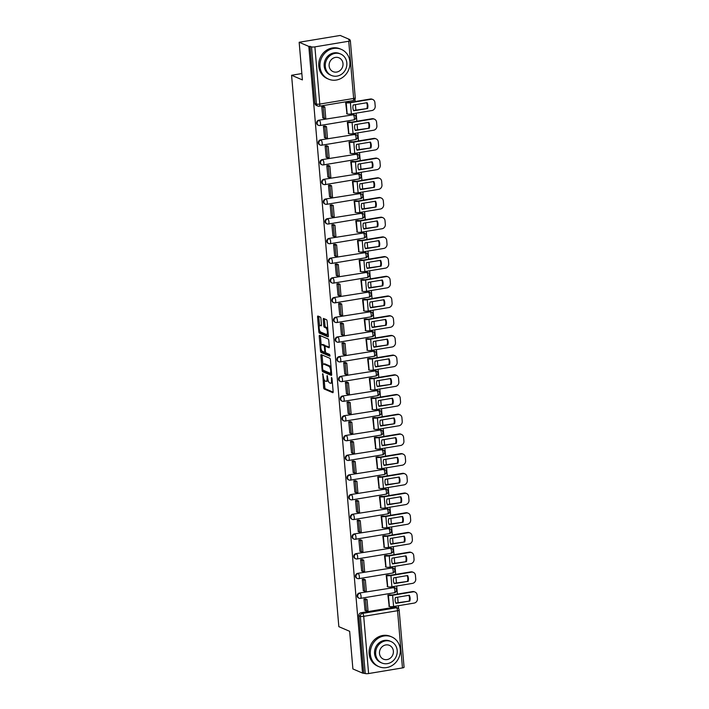 <?xml version="1.0" encoding="UTF-8"?>
<svg xmlns="http://www.w3.org/2000/svg" width="709" height="709" viewBox="0 0 709 709"><rect width="100%" height="100%" fill="white"/><g stroke="black" fill="none" stroke-linecap="round" stroke-linejoin="round"><path stroke-width="1.06" d="M322.746 373.661L323.623 387.557A1.267 0.443 -99.4 0 0 324.199 389.002L332.778 392.68A1.267 0.443 -99.4 0 0 332.875 392.697A1.267 0.443 -99.4 0 0 333.15 391.643L332.016 378.473L331.537 377.454L331.493 379.891A4.068 1.436 -99.4 0 1 330.642 383.25A4.068 1.436 -99.4 0 1 330.314 383.206L329.596 382.895A4.068 1.436 -99.4 0 1 327.735 378.278L327.177 375.566L327.071 377.994A4.068 1.436 -99.4 0 1 326.211 381.353A4.068 1.436 -99.4 0 1 325.883 381.309L325.165 380.999A4.068 1.436 -99.4 0 1 323.304 376.382L322.746 373.661M320.938 318.527A1.267 0.443 -99.4 0 0 320.353 317.083L317.951 316.046A1.267 0.443 -99.4 0 0 317.845 316.037A1.267 0.443 -99.4 0 0 317.579 317.083L318.828 331.715A1.267 0.443 -99.4 0 0 319.413 333.159L327.992 336.828A1.267 0.443 -99.4 0 0 328.09 336.846A1.267 0.443 -99.4 0 0 328.356 335.8L327.106 321.168A1.267 0.443 -99.4 0 0 326.521 319.724L323.614 318.483A1.267 0.443 -99.4 0 0 323.517 318.465A1.267 0.443 -99.4 0 0 323.242 319.511L323.783 325.777A1.267 0.443 -99.4 0 0 324.368 327.221L325.803 327.833A3.403 1.196 -99.4 0 1 327.328 331.325A3.403 1.196 -99.4 0 1 326.645 334.506A3.403 1.196 -99.4 0 1 326.37 334.471L320.734 332.051A3.403 1.196 -99.4 0 1 319.21 328.559A3.403 1.196 -99.4 0 1 319.892 325.378A3.403 1.196 -99.4 0 1 320.158 325.413L321.106 325.821A1.267 0.443 -99.4 0 0 321.204 325.839A1.267 0.443 -99.4 0 0 321.469 324.784L320.938 318.527M362.547 673.089L352.896 668.941L349.661 631.311L338.84 626.667L291.576 75.26L302.397 79.904L299.163 42.265L308.823 46.404L362.547 673.089L365.25 673.532L360.34 616.316A2.588 2.366 -66.8 0 1 362.521 613.4L396.366 607.773A2.588 2.366 -66.8 0 1 397.607 607.914L396.101 607.276A2.588 2.366 113.2 0 0 394.869 607.126L396.366 607.773A2.588 0.913 -99.4 0 1 397.554 610.715L363.708 616.334L368.609 673.55A2.588 0.532 175.1 0 1 365.25 673.532M321.257 354.606A1.267 0.443 -99.4 0 0 321.15 354.589A1.267 0.443 -99.4 0 0 320.885 355.634L322.134 370.266A1.267 0.443 -99.4 0 0 322.719 371.711L331.289 375.389A1.267 0.443 -99.4 0 0 331.395 375.398A1.267 0.443 -99.4 0 0 331.661 374.352L330.412 359.72A1.267 0.443 -99.4 0 0 329.827 358.275L321.257 354.606M320.486 350.99L319.227 336.358A1.267 0.443 -99.4 0 1 319.502 335.313A1.267 0.443 -99.4 0 1 319.599 335.322L328.178 338.999A1.267 0.443 -99.4 0 1 328.754 340.444L329.295 346.71A1.267 0.443 -99.4 0 1 329.029 347.756A1.267 0.443 -99.4 0 1 328.923 347.738L325.449 346.249A1.267 0.443 -99.4 0 0 325.342 346.24A1.267 0.443 -99.4 0 0 325.077 347.286L325.431 351.442A1.267 0.443 -99.4 0 0 326.016 352.887L329.632 354.438L329.853 356.184L321.071 352.435A1.267 0.443 -99.4 0 1 320.486 350.99L321.656 350.476M299.163 42.265L340.196 35.45L349.847 39.589L349.909 40.333M398.644 608.721L398.387 605.708M398.121 602.623L397.652 597.182M397.386 594.098L396.694 586.006M396.428 582.922L395.959 577.481M395.702 574.396L395.002 566.305M394.736 563.221L394.275 557.779M394.009 554.695L393.318 546.604M393.052 543.519L392.582 538.078M392.316 534.994L391.625 526.902M391.359 523.818L390.898 518.376M390.632 515.292L389.941 507.201M389.675 504.117L389.206 498.675M388.94 495.591L388.248 487.5M387.983 484.407L387.522 478.974M387.256 475.89L386.556 467.789M386.299 464.705L385.829 459.272M385.563 456.179L384.872 448.088M384.606 445.004L384.136 439.562M383.879 436.478L383.179 428.387M382.913 425.303L382.452 419.861M382.186 416.777L381.495 408.685M381.229 405.601L380.76 400.16M380.494 397.075L379.802 388.984M379.537 385.9L379.076 380.458M378.81 377.374L378.11 369.283M377.853 366.198L377.383 360.757M377.117 357.673L376.426 349.581M376.16 346.497L375.69 341.056M375.433 337.971L374.733 329.88M374.467 326.796L374.006 321.354M373.74 318.27L373.049 310.179M372.783 307.094L372.314 301.653M372.048 298.569L371.356 290.477M371.091 287.393L370.63 281.952M370.364 278.867L369.673 270.776M369.407 267.683L368.937 262.25M368.671 259.166L367.98 251.075M367.714 247.982L367.244 242.549M366.987 239.456L366.287 231.364M366.03 228.28L365.56 222.848M365.295 219.755L364.603 211.663M364.337 208.579L363.868 203.137M363.602 200.053L362.911 191.962M362.645 188.878L362.184 183.436M361.918 180.352L361.227 172.26M360.961 169.176L360.491 163.735M360.225 160.651L359.534 152.559M359.268 149.475L358.807 144.033M358.541 140.949L357.841 132.858M357.584 129.774L357.114 124.332M356.849 121.248L356.157 113.156M355.891 110.072L355.422 104.631M355.165 101.547L354.961 99.251M308.823 46.404L311.526 46.856A2.588 0.532 -4.9 0 0 314.885 46.874L348.739 41.246A2.588 0.532 -4.9 0 0 350.343 40.608A2.588 0.532 -4.9 0 0 350.157 40.431L348.651 39.793L349.847 39.589M363.744 672.885L358.843 615.678A2.588 2.366 -66.8 0 1 361.014 612.753L394.869 607.126M402.464 667.922L397.554 610.715A2.588 0.532 -4.9 0 0 399.167 610.077L404.068 667.284A2.588 0.532 175.1 0 1 402.464 667.922L368.609 673.55M389.684 594.86L387.885 595.09L389.206 606.399M365.782 598.981L363.965 599.07L365.046 610.414M364.089 579.28L362.281 579.368L363.354 590.712M388 575.159L386.201 575.389L387.513 586.697M362.405 559.578L360.589 559.667L361.67 571.011M386.308 555.457L384.508 555.688L385.829 566.996M360.713 539.877L358.896 539.957L359.977 551.31M384.624 535.747L382.825 535.986L384.136 547.295M359.02 520.176L357.212 520.255L358.284 531.608M382.931 516.046L381.132 516.285L382.452 527.593M357.336 500.465L355.519 500.554L356.6 511.907M381.247 496.344L379.448 496.584L380.76 507.892M355.643 480.764L353.835 480.853L354.908 492.206M379.554 476.643L377.755 476.882L379.067 488.191M353.959 461.063L352.143 461.151L353.224 472.504M377.862 456.942L376.062 457.181L377.383 468.489M352.267 441.361L350.459 441.45L351.531 452.803M376.178 437.24L374.379 437.48L375.69 448.788M350.574 421.66L348.766 421.749L349.838 433.102M374.485 417.539L372.686 417.769L374.006 429.087M348.89 401.959L347.073 402.047L348.154 413.391M372.801 397.838L371.002 398.068L372.314 409.385M347.197 382.257L345.389 382.346L346.462 393.69M371.108 378.136L369.309 378.367L370.621 389.675M345.513 362.556L343.697 362.645L344.778 373.989M369.416 358.435L367.617 358.665L368.937 369.974M343.821 342.855L342.013 342.943L343.085 354.287M367.732 338.734L365.933 338.964L367.244 350.273M342.128 323.153L340.32 323.242L341.401 334.586M366.039 319.032L364.24 319.263L365.56 330.571M340.444 303.452L338.627 303.532L339.708 314.885M364.355 299.322L362.556 299.561L363.868 310.87M338.751 283.742L336.943 283.83L338.016 295.183M362.662 279.621L360.863 279.86L362.184 291.169M337.067 264.04L335.251 264.129L336.332 275.482M360.978 259.919L359.171 260.159L360.491 271.467M335.375 244.339L333.567 244.428L334.639 255.781M359.286 240.218L357.487 240.457L358.798 251.766M333.691 224.638L331.874 224.726L332.955 236.079M357.593 220.517L355.794 220.756L357.114 232.065M331.998 204.936L330.19 205.025L331.263 216.378M355.909 200.815L354.11 201.055L355.422 212.363M330.305 185.235L328.497 185.324L329.57 196.677M354.216 181.114L352.417 181.344L353.738 192.662M328.622 165.534L326.805 165.622L327.886 176.966M352.533 161.413L350.733 161.643L352.045 172.952M326.929 145.832L325.121 145.921L326.193 157.265M350.84 141.711L349.041 141.942L350.352 153.25M325.245 126.131L323.428 126.22L324.509 137.564M349.147 122.01L347.348 122.24L348.668 133.549M323.552 106.43L321.744 106.518L322.817 117.862M347.463 102.309L345.664 102.539L346.976 113.848M319.759 125.475A2.588 2.366 -66.8 0 1 318.518 125.333L317.986 125.103A2.588 2.366 113.2 0 1 318.793 120.202L353.171 114.805A2.588 2.366 -66.8 0 1 354.411 114.947L353.88 114.716A2.588 2.366 113.2 0 0 352.639 114.574M321.443 145.185A2.588 2.366 -66.8 0 1 320.211 145.035L319.67 144.804A2.588 2.366 113.2 0 1 320.477 139.903L354.863 134.506A2.588 2.366 -66.8 0 1 356.095 134.648L355.563 134.418A2.588 2.366 113.2 0 0 354.332 134.276M323.136 164.887A2.588 2.366 -66.8 0 1 321.895 164.736L321.363 164.506A2.588 2.366 113.2 0 1 322.17 159.605L356.547 154.208A2.588 2.366 -66.8 0 1 357.788 154.349L357.256 154.128A2.588 2.366 113.2 0 0 356.015 153.977M324.819 184.588A2.588 2.366 -66.8 0 1 323.588 184.437L323.056 184.216A2.588 2.366 113.2 0 1 323.853 179.306L358.24 173.909A2.588 2.366 -66.8 0 1 359.481 174.051L358.94 173.829A2.588 2.366 113.2 0 0 357.708 173.678M326.512 204.289A2.588 2.366 -66.8 0 1 325.271 204.139L324.74 203.917A2.588 2.366 113.2 0 1 325.546 199.007L359.933 193.61A2.588 2.366 -66.8 0 1 361.165 193.761L360.633 193.53A2.588 2.366 113.2 0 0 359.392 193.38M328.205 223.991A2.588 2.366 -66.8 0 1 326.964 223.849L326.432 223.619A2.588 2.366 113.2 0 1 327.23 218.709L361.617 213.312A2.588 2.366 -66.8 0 1 362.857 213.462L362.317 213.232A2.588 2.366 113.2 0 0 361.085 213.081M329.889 243.692A2.588 2.366 -66.8 0 1 328.657 243.55L328.116 243.32A2.588 2.366 113.2 0 1 328.923 238.41L363.309 233.013A2.588 2.366 -66.8 0 1 364.541 233.164L364.009 232.933A2.588 2.366 113.2 0 0 362.769 232.791M331.582 263.393A2.588 2.366 -66.8 0 1 330.341 263.252L329.809 263.021A2.588 2.366 113.2 0 1 330.616 258.111L364.993 252.714A2.588 2.366 -66.8 0 1 366.234 252.865L365.702 252.634A2.588 2.366 113.2 0 0 364.461 252.493M333.265 283.095A2.588 2.366 -66.8 0 1 332.034 282.953L331.493 282.723A2.588 2.366 113.2 0 1 332.299 277.813L366.686 272.424A2.588 2.366 -66.8 0 1 367.918 272.566L367.386 272.336A2.588 2.366 113.2 0 0 366.154 272.194M334.958 302.796A2.588 2.366 -66.8 0 1 333.717 302.654L333.186 302.424A2.588 2.366 113.2 0 1 333.992 297.514L368.37 292.126A2.588 2.366 -66.8 0 1 369.611 292.268L369.079 292.037A2.588 2.366 113.2 0 0 367.838 291.895M336.642 322.498A2.588 2.366 -66.8 0 1 335.41 322.356L334.878 322.125A2.588 2.366 113.2 0 1 335.676 317.215L370.063 311.827A2.588 2.366 -66.8 0 1 371.303 311.969L370.763 311.738A2.588 2.366 113.2 0 0 369.531 311.597M338.335 342.199A2.588 2.366 -66.8 0 1 337.094 342.057L336.562 341.827A2.588 2.366 113.2 0 1 337.369 336.926L371.755 331.528A2.588 2.366 -66.8 0 1 372.987 331.67L372.455 331.44A2.588 2.366 113.2 0 0 371.215 331.298M340.028 361.9A2.588 2.366 -66.8 0 1 338.787 361.758L338.255 361.528A2.588 2.366 113.2 0 1 339.062 356.627L373.439 351.23A2.588 2.366 -66.8 0 1 374.68 351.372L374.148 351.141A2.588 2.366 113.2 0 0 372.907 350.999M341.711 381.61A2.588 2.366 -66.8 0 1 340.48 381.46L339.939 381.229A2.588 2.366 113.2 0 1 340.745 376.328L375.132 370.931A2.588 2.366 -66.8 0 1 376.364 371.073L375.832 370.842A2.588 2.366 113.2 0 0 374.6 370.701M343.404 401.312A2.588 2.366 -66.8 0 1 342.163 401.161L341.632 400.931A2.588 2.366 113.2 0 1 342.438 396.03L376.816 390.632A2.588 2.366 -66.8 0 1 378.057 390.774L377.525 390.553A2.588 2.366 113.2 0 0 376.284 390.402M345.088 421.013A2.588 2.366 -66.8 0 1 343.856 420.862L343.324 420.641A2.588 2.366 113.2 0 1 344.122 415.731L378.509 410.334A2.588 2.366 -66.8 0 1 379.749 410.476L379.209 410.254A2.588 2.366 113.2 0 0 377.977 410.103M346.781 440.714A2.588 2.366 -66.8 0 1 345.54 440.564L345.008 440.342A2.588 2.366 113.2 0 1 345.815 435.432L380.201 430.035A2.588 2.366 -66.8 0 1 381.433 430.186L380.901 429.955A2.588 2.366 113.2 0 0 379.661 429.805M348.474 460.416A2.588 2.366 -66.8 0 1 347.233 460.274L346.701 460.044A2.588 2.366 113.2 0 1 347.499 455.134L381.885 449.736A2.588 2.366 -66.8 0 1 383.126 449.887L382.594 449.657A2.588 2.366 113.2 0 0 381.353 449.506M350.157 480.117A2.588 2.366 -66.8 0 1 348.925 479.975L348.385 479.745A2.588 2.366 113.2 0 1 349.191 474.835L383.578 469.438A2.588 2.366 -66.8 0 1 384.81 469.588L384.278 469.358A2.588 2.366 113.2 0 0 383.037 469.216M351.85 499.818A2.588 2.366 -66.8 0 1 350.609 499.677L350.078 499.446A2.588 2.366 113.2 0 1 350.884 494.536L385.262 489.139A2.588 2.366 -66.8 0 1 386.502 489.29L385.971 489.059A2.588 2.366 113.2 0 0 384.73 488.918M353.534 519.52A2.588 2.366 -66.8 0 1 352.302 519.378L351.77 519.148A2.588 2.366 113.2 0 1 352.568 514.238L386.954 508.849A2.588 2.366 -66.8 0 1 388.195 508.991L387.655 508.761A2.588 2.366 113.2 0 0 386.423 508.619M355.227 539.221A2.588 2.366 -66.8 0 1 353.986 539.079L353.454 538.849A2.588 2.366 113.2 0 1 354.261 533.939L388.638 528.551A2.588 2.366 -66.8 0 1 389.879 528.692L389.347 528.462A2.588 2.366 113.2 0 0 388.107 528.32M356.919 558.922A2.588 2.366 -66.8 0 1 355.679 558.781L355.147 558.55A2.588 2.366 113.2 0 1 355.945 553.649L390.331 548.252A2.588 2.366 -66.8 0 1 391.572 548.394L391.031 548.163A2.588 2.366 113.2 0 0 389.799 548.022M358.603 578.624A2.588 2.366 -66.8 0 1 357.363 578.482L356.831 578.252A2.588 2.366 113.2 0 1 357.637 573.351L392.024 567.953A2.588 2.366 -66.8 0 1 393.256 568.095L392.724 567.865A2.588 2.366 113.2 0 0 391.483 567.723M360.296 598.334A2.588 2.366 -66.8 0 1 359.055 598.183L358.524 597.953A2.588 2.366 113.2 0 1 359.33 593.052L393.708 587.655A2.588 2.366 -66.8 0 1 394.948 587.796L394.417 587.566A2.588 2.366 113.2 0 0 393.176 587.424M291.576 75.26L301.848 73.559M310.019 46.209L314.92 103.417A2.588 2.366 113.2 0 0 316.294 105.402L317.8 106.049A2.588 2.366 -66.8 0 1 316.427 104.063L311.526 46.856M326.211 381.353L327.407 381.15A4.068 1.436 -99.4 0 0 328.09 380.299M330.642 383.25L331.839 383.055A4.068 1.436 -99.4 0 0 332.37 382.576M324.164 379.776L324.819 387.362A1.267 0.443 -99.4 0 0 325.396 388.807L333.15 392.13M323.366 370.311A1.267 0.443 -99.4 0 0 323.916 371.516L331.67 374.831M322.081 354.952A1.267 0.443 -99.4 0 0 322.081 355.439L322.861 364.506M322.684 369.185L323.091 370.195L330.624 373.43L330.722 370.904A4.068 1.436 -99.4 0 0 328.861 366.287L323.721 364.08A4.068 1.436 -99.4 0 0 323.393 364.027A4.068 1.436 -99.4 0 0 322.533 367.395L322.684 369.185M331.059 367.315A4.068 1.436 -99.4 0 0 330.057 366.083L328.861 366.287M323.393 364.027L324.589 363.832A4.068 1.436 -99.4 0 1 324.917 363.877L330.057 366.083M321.177 344.955L320.424 336.163L319.227 336.358M320.424 335.676A1.267 0.443 -99.4 0 0 320.424 336.163M329.295 347.188L326.645 346.054A1.267 0.443 -99.4 0 0 326.539 346.036A1.267 0.443 -99.4 0 0 326.45 346.081M330.048 355.572L322.267 352.231L321.071 352.435M321.842 344.707A3.403 1.196 -99.4 0 0 321.567 344.663A3.403 1.196 -99.4 0 0 320.885 347.844A3.403 1.196 -99.4 0 0 322.409 351.336L324.394 352.187A1.267 0.443 -99.4 0 0 324.5 352.205A1.267 0.443 -99.4 0 0 324.766 351.15L324.412 347.002A1.267 0.443 -99.4 0 0 323.827 345.558L321.842 344.707L323.038 344.503A3.403 1.196 -99.4 0 0 322.763 344.468L321.567 344.663M325.502 346.214A1.267 0.443 -99.4 0 0 325.023 345.354L323.827 345.558M323.038 344.503L325.023 345.354M321.682 350.787A1.267 0.443 -99.4 0 0 322.267 352.231M319.892 325.378L321.088 325.183A3.403 1.196 -99.4 0 1 321.354 325.218L321.478 325.271M326.645 334.506L327.842 334.311A3.403 1.196 -99.4 0 0 328.205 334.045M327.726 328.444A3.403 1.196 -99.4 0 0 327 327.638L325.803 327.833M324.438 318.828A1.267 0.443 -99.4 0 0 324.438 319.316L324.979 325.573A1.267 0.443 -99.4 0 0 325.564 327.017L327 327.638M320.007 331.245L320.025 331.511A1.267 0.443 -99.4 0 0 320.61 332.955L328.364 336.279M318.775 316.4A1.267 0.443 -99.4 0 0 318.775 316.888L319.529 325.635M395.143 600.55A8.029 7.329 113.2 0 0 395.923 603.359L409.811 601.055A8.029 7.329 -66.8 0 0 409.315 595.241L395.427 597.554A8.029 7.329 113.2 0 0 395.143 600.55M389.578 594.816L391.997 594.993L412.567 591.572A3.882 3.545 -66.8 0 1 414.428 591.793L415.057 592.059A3.882 3.545 113.2 0 0 413.205 591.847L392.626 595.268A3.235 0.665 175.1 0 1 388.426 595.241L388.027 595.073M365.419 598.821L367.032 599.513L365.481 599.779L366.438 611.016L364.94 610.369M365.481 599.779L363.974 599.132M367.032 599.513L367.998 610.759L366.438 611.016M415.057 592.059A3.882 3.545 113.2 0 1 417.114 595.037L417.424 598.697A3.882 3.545 113.2 0 1 414.162 603.084L393.592 606.505A3.235 0.665 175.1 0 1 389.392 606.479L388.842 606.248M395.764 603.013L409.811 601.055M408.845 595.321A8.029 7.329 -66.8 0 1 409.182 600.78M393.451 580.848A8.029 7.329 113.2 0 0 394.231 583.658L408.127 581.353A8.029 7.329 -66.8 0 0 407.631 575.54L393.734 577.853A8.029 7.329 113.2 0 0 393.451 580.848M387.894 575.105L390.304 575.291L410.883 571.871A3.882 3.545 -66.8 0 1 412.735 572.092L413.365 572.358A3.882 3.545 113.2 0 0 411.512 572.145L390.943 575.566A3.235 0.665 175.1 0 1 386.733 575.54L386.334 575.371M363.735 579.12L365.339 579.811L363.788 580.077L364.754 591.315L363.247 590.668M363.788 580.077L362.281 579.43M365.339 579.811L366.305 591.058L364.754 591.315M413.365 572.358A3.882 3.545 113.2 0 1 415.421 575.336L415.74 578.996A3.882 3.545 113.2 0 1 412.478 583.383L391.9 586.804A3.235 0.665 175.1 0 1 387.699 586.777L387.158 586.547M394.071 583.312L408.127 581.353M407.161 575.619A8.029 7.329 -66.8 0 1 407.498 581.079M391.767 561.138A8.029 7.329 113.2 0 0 392.547 563.956L406.434 561.652A8.029 7.329 -66.8 0 0 405.938 555.838L392.042 558.151A8.029 7.329 113.2 0 0 391.767 561.138M386.201 555.404L388.621 555.59L409.19 552.169A3.882 3.545 -66.8 0 1 411.052 552.391L411.681 552.657A3.882 3.545 113.2 0 0 409.82 552.444L389.25 555.856A3.235 0.665 175.1 0 1 385.049 555.838L384.65 555.661M362.042 559.419L363.655 560.11L362.095 560.367L363.061 571.614L361.555 570.967M362.095 560.367L360.597 559.729M363.655 560.11L364.621 571.357L363.061 571.614M411.681 552.657A3.882 3.545 113.2 0 1 413.737 555.634L414.047 559.295A3.882 3.545 113.2 0 1 410.786 563.682L390.216 567.103A3.235 0.665 175.1 0 1 386.006 567.076L385.466 566.846M392.378 563.611L406.434 561.652M405.468 555.918A8.029 7.329 -66.8 0 1 405.805 561.377M390.074 541.437A8.029 7.329 113.2 0 0 390.854 544.255L404.75 541.951A8.029 7.329 -66.8 0 0 404.245 536.137L390.358 538.45A8.029 7.329 113.2 0 0 390.074 541.437M384.517 535.703L386.928 535.889L407.507 532.468A3.882 3.545 -66.8 0 1 409.359 532.689L409.988 532.955A3.882 3.545 113.2 0 0 408.136 532.743L387.557 536.155A3.235 0.665 175.1 0 1 383.356 536.137L382.957 535.96M360.349 539.717L361.962 540.409L360.411 540.666L361.377 551.912L359.871 551.265M360.411 540.666L358.905 540.028M361.962 540.409L362.928 551.655L361.377 551.912M409.988 532.955A3.882 3.545 113.2 0 1 412.044 535.933L412.363 539.593A3.882 3.545 113.2 0 1 409.093 543.98L388.523 547.401A3.235 0.665 175.1 0 1 384.322 547.375L383.782 547.144M390.694 543.909L404.75 541.951M403.776 536.217A8.029 7.329 -66.8 0 1 404.112 541.676M388.39 521.735A8.029 7.329 113.2 0 0 389.161 524.554L403.058 522.249A8.029 7.329 -66.8 0 0 402.561 516.436L388.665 518.749A8.029 7.329 113.2 0 0 388.39 521.735M382.825 516.001L385.244 516.187L405.814 512.767A3.882 3.545 -66.8 0 1 407.666 512.988L408.304 513.254A3.882 3.545 113.2 0 0 406.443 513.041L385.873 516.453A3.235 0.665 175.1 0 1 381.672 516.436L381.274 516.258M358.665 520.016L360.278 520.707L358.719 520.964L359.685 532.211L358.178 531.564M358.719 520.964L357.212 520.317M360.278 520.707L361.236 531.945L359.685 532.211M408.304 513.254A3.882 3.545 113.2 0 1 410.36 516.232L410.671 519.892A3.882 3.545 113.2 0 1 407.409 524.279L386.839 527.7A3.235 0.665 175.1 0 1 382.63 527.673L382.089 527.443M389.002 524.208L403.058 522.249M402.092 516.515A8.029 7.329 -66.8 0 1 402.428 521.975M386.697 502.034A8.029 7.329 113.2 0 0 387.477 504.852L401.365 502.548A8.029 7.329 -66.8 0 0 400.869 496.734L386.981 499.047A8.029 7.329 113.2 0 0 386.697 502.034M381.132 496.3L383.551 496.486L404.121 493.065A3.882 3.545 -66.8 0 1 405.982 493.278L406.611 493.553A3.882 3.545 113.2 0 0 404.759 493.331L384.181 496.752A3.235 0.665 175.1 0 1 379.98 496.734L379.581 496.557M356.973 500.315L358.586 501.006L357.035 501.263L357.992 512.501L356.494 511.863M357.035 501.263L355.528 500.616M358.586 501.006L359.552 512.244L357.992 512.501M406.611 493.553A3.882 3.545 113.2 0 1 408.668 496.53L408.987 500.191A3.882 3.545 113.2 0 1 405.716 504.578L385.147 507.99A3.235 0.665 175.1 0 1 380.946 507.972L380.396 507.741M387.318 504.507L401.365 502.548M400.399 496.814A8.029 7.329 -66.8 0 1 400.736 502.273M400.266 649.302A16.192 14.783 113.2 0 0 391.696 636.904A16.192 14.783 113.2 0 0 376.701 639.332A16.192 14.783 113.2 0 0 370.364 654.274A16.192 14.783 113.2 0 0 378.934 666.664A16.192 14.783 113.2 0 0 393.929 664.244A16.192 14.783 113.2 0 0 400.266 649.302M391.696 636.904L390.482 636.381A16.192 14.783 113.2 0 0 375.486 638.809A16.192 14.783 113.2 0 0 369.15 653.751A16.192 14.783 113.2 0 0 377.72 666.15L378.934 666.664M381.832 662.977L380.724 662.498A11.654 10.644 -66.8 0 1 374.547 653.574A11.654 10.644 -66.8 0 1 379.111 642.815A11.654 10.644 -66.8 0 1 389.906 641.069L391.022 641.548A11.654 10.644 113.2 0 0 380.228 643.293A11.654 10.644 113.2 0 0 375.664 654.053A11.654 10.644 113.2 0 0 381.832 662.977A11.654 10.644 113.2 0 0 392.635 661.231A11.654 10.644 113.2 0 0 397.191 650.472A11.654 10.644 113.2 0 0 391.022 641.548M379.492 653.414A7.515 6.86 113.2 0 0 383.472 659.166A7.515 6.86 113.2 0 0 390.429 658.049A7.515 6.86 113.2 0 0 393.371 651.11A7.515 6.86 113.2 0 0 389.392 645.358A7.515 6.86 113.2 0 0 382.435 646.484A7.515 6.86 113.2 0 0 379.492 653.414M349.9 61.772A16.192 14.783 113.2 0 0 341.321 49.382A16.192 14.783 113.2 0 0 326.335 51.801A16.192 14.783 113.2 0 0 319.998 66.743A16.192 14.783 113.2 0 0 328.568 79.142A16.192 14.783 113.2 0 0 343.555 76.714A16.192 14.783 113.2 0 0 349.9 61.772M341.321 49.382L340.116 48.859A16.192 14.783 113.2 0 0 325.121 51.278A16.192 14.783 113.2 0 0 318.784 66.221A16.192 14.783 113.2 0 0 327.354 78.619L328.568 79.142M331.466 75.455L330.35 74.977A11.654 10.644 -66.8 0 1 324.181 66.052A11.654 10.644 -66.8 0 1 328.746 55.293A11.654 10.644 -66.8 0 1 339.54 53.547L340.657 54.026A11.654 10.644 113.2 0 0 329.862 55.772A11.654 10.644 113.2 0 0 325.298 66.531A11.654 10.644 113.2 0 0 331.466 75.455A11.654 10.644 113.2 0 0 342.261 73.709A11.654 10.644 113.2 0 0 346.825 62.95A11.654 10.644 113.2 0 0 340.657 54.026M329.127 65.893A7.515 6.86 113.2 0 0 333.097 71.644A7.515 6.86 113.2 0 0 340.054 70.519A7.515 6.86 113.2 0 0 342.996 63.588A7.515 6.86 113.2 0 0 339.017 57.837A7.515 6.86 113.2 0 0 332.069 58.953A7.515 6.86 113.2 0 0 329.127 65.893M385.005 482.333A8.029 7.329 113.2 0 0 385.785 485.151L399.681 482.838A8.029 7.329 -66.8 0 0 399.185 477.033L385.288 479.337A8.029 7.329 113.2 0 0 385.005 482.333M379.448 476.599L381.859 476.785L402.437 473.364A3.882 3.545 -66.8 0 1 404.29 473.577L404.919 473.851A3.882 3.545 113.2 0 0 403.067 473.63L382.497 477.051A3.235 0.665 175.1 0 1 378.287 477.024L377.888 476.856M355.289 480.613L356.902 481.305L355.342 481.562L356.308 492.799L354.801 492.161M355.342 481.562L353.835 480.915M356.902 481.305L357.859 492.542L356.308 492.799M404.919 473.851A3.882 3.545 113.2 0 1 406.984 476.829L407.294 480.489A3.882 3.545 113.2 0 1 404.033 484.876L383.454 488.288A3.235 0.665 175.1 0 1 379.253 488.271L378.712 488.031M385.625 484.805L399.681 482.838M398.715 477.113A8.029 7.329 -66.8 0 1 399.052 482.572M383.321 462.631A8.029 7.329 113.2 0 0 384.101 465.45L397.988 463.137A8.029 7.329 -66.8 0 0 397.492 457.332L383.596 459.636A8.029 7.329 113.2 0 0 383.321 462.631M377.755 456.897L380.175 457.075L400.745 453.663A3.882 3.545 -66.8 0 1 402.606 453.875L403.235 454.15A3.882 3.545 113.2 0 0 401.374 453.928L380.804 457.349A3.235 0.665 175.1 0 1 376.603 457.323L376.204 457.154M353.596 460.912L355.209 461.603L353.649 461.86L354.615 473.098L353.109 472.46M353.649 461.86L352.151 461.213M355.209 461.603L356.175 472.841L354.615 473.098M403.235 454.15A3.882 3.545 113.2 0 1 405.291 457.128L405.601 460.788A3.882 3.545 113.2 0 1 402.34 465.175L381.77 468.587A3.235 0.665 175.1 0 1 377.569 468.569L377.02 468.33M383.932 465.104L397.988 463.137M397.022 457.411A8.029 7.329 -66.8 0 1 397.359 462.871M381.628 442.93A8.029 7.329 113.2 0 0 382.408 445.748L396.304 443.435A8.029 7.329 -66.8 0 0 395.808 437.63L381.912 439.934A8.029 7.329 113.2 0 0 381.628 442.93M376.071 437.196L378.482 437.373L399.061 433.961A3.882 3.545 -66.8 0 1 400.913 434.174L401.542 434.449A3.882 3.545 113.2 0 0 399.69 434.227L379.111 437.648A3.235 0.665 175.1 0 1 374.91 437.621L374.512 437.453M351.903 441.211L353.516 441.902L351.965 442.159L352.931 453.397L351.425 452.75M351.965 442.159L350.459 441.512M353.516 441.902L354.482 453.14L352.931 453.397M401.542 434.449A3.882 3.545 113.2 0 1 403.598 437.418L403.917 441.087A3.882 3.545 113.2 0 1 400.656 445.474L380.077 448.886A3.235 0.665 175.1 0 1 375.876 448.868L375.336 448.629M382.248 445.394L396.304 443.435M395.338 437.71A8.029 7.329 -66.8 0 1 395.675 443.169M379.944 423.229A8.029 7.329 113.2 0 0 380.724 426.047L394.612 423.734A8.029 7.329 -66.8 0 0 394.115 417.929L380.219 420.233A8.029 7.329 113.2 0 0 379.944 423.229M374.379 417.495L376.798 417.672L397.368 414.26A3.882 3.545 -66.8 0 1 399.22 414.473L399.858 414.747A3.882 3.545 113.2 0 0 397.997 414.526L377.427 417.947A3.235 0.665 175.1 0 1 373.226 417.92L372.828 417.752M350.219 421.509L351.832 422.201L350.273 422.458L351.239 433.695L349.732 433.048M350.273 422.458L348.775 421.811M351.832 422.201L352.79 433.438L351.239 433.695M399.858 414.747A3.882 3.545 113.2 0 1 401.914 417.716L402.225 421.385A3.882 3.545 113.2 0 1 398.963 425.763L378.393 429.184A3.235 0.665 175.1 0 1 374.184 429.158L373.643 428.927M380.556 425.692L394.612 423.734M393.646 418A8.029 7.329 -66.8 0 1 393.982 423.468M378.252 403.527A8.029 7.329 113.2 0 0 379.031 406.346L392.928 404.033A8.029 7.329 -66.8 0 0 392.423 398.228L378.535 400.532A8.029 7.329 113.2 0 0 378.252 403.527M372.686 397.793L375.105 397.971L395.675 394.558A3.882 3.545 -66.8 0 1 397.536 394.771L398.166 395.046A3.882 3.545 113.2 0 0 396.313 394.824L375.735 398.245A3.235 0.665 175.1 0 1 371.534 398.219L371.135 398.05M348.527 401.808L350.14 402.499L348.589 402.756L349.546 413.994L348.048 413.347M348.589 402.756L347.082 402.109M350.14 402.499L351.106 413.737L349.546 413.994M398.166 395.046A3.882 3.545 113.2 0 1 400.222 398.015L400.541 401.684A3.882 3.545 113.2 0 1 397.27 406.062L376.701 409.483A3.235 0.665 175.1 0 1 372.5 409.456L371.95 409.226M378.872 405.991L392.928 404.033M391.953 398.298A8.029 7.329 -66.8 0 1 392.29 403.767M376.568 383.826A8.029 7.329 113.2 0 0 377.339 386.644L391.235 384.331A8.029 7.329 -66.8 0 0 390.739 378.526L376.842 380.83A8.029 7.329 113.2 0 0 376.568 383.826M371.002 378.092L373.421 378.269L393.991 374.848A3.882 3.545 -66.8 0 1 395.844 375.07L396.473 375.336A3.882 3.545 113.2 0 0 394.621 375.123L374.051 378.544A3.235 0.665 175.1 0 1 369.841 378.517L369.442 378.349M346.843 382.107L348.456 382.798L346.896 383.055L347.862 394.293L346.355 393.646M346.896 383.055L345.389 382.408M348.456 382.798L349.413 394.036L347.862 394.293M396.473 375.336A3.882 3.545 113.2 0 1 398.538 378.314L398.848 381.974A3.882 3.545 113.2 0 1 395.587 386.361L375.008 389.782A3.235 0.665 175.1 0 1 370.807 389.755L370.266 389.525M377.179 386.29L391.235 384.331M390.269 378.597A8.029 7.329 -66.8 0 1 390.606 384.065M374.875 364.125A8.029 7.329 113.2 0 0 375.655 366.934L389.542 364.63A8.029 7.329 -66.8 0 0 389.046 358.816L375.158 361.129A8.029 7.329 113.2 0 0 374.875 364.125M369.309 358.382L371.729 358.568L392.299 355.147A3.882 3.545 -66.8 0 1 394.16 355.369L394.789 355.634A3.882 3.545 113.2 0 0 392.928 355.422L372.358 358.843A3.235 0.665 175.1 0 1 368.157 358.816L367.758 358.648M345.15 362.396L346.763 363.088L345.212 363.354L346.169 374.591L344.671 373.944M345.212 363.354L343.705 362.707M346.763 363.088L347.729 374.334L346.169 374.591M394.789 355.634A3.882 3.545 113.2 0 1 396.845 358.612L397.155 362.272A3.882 3.545 113.2 0 1 393.894 366.659L373.324 370.08A3.235 0.665 175.1 0 1 369.123 370.054L368.574 369.823M375.495 366.588L389.542 364.63M388.576 358.896A8.029 7.329 -66.8 0 1 388.913 364.355M373.182 344.414A8.029 7.329 113.2 0 0 373.962 347.233L387.858 344.928A8.029 7.329 -66.8 0 0 387.362 339.115L373.466 341.428A8.029 7.329 113.2 0 0 373.182 344.414M367.625 338.68L370.036 338.867L390.615 335.446A3.882 3.545 -66.8 0 1 392.467 335.667L393.096 335.933A3.882 3.545 113.2 0 0 391.244 335.72L370.674 339.132A3.235 0.665 175.1 0 1 366.464 339.115L366.066 338.946M343.466 342.695L345.07 343.386L343.519 343.643L344.485 354.89L342.979 354.243M343.519 343.643L342.013 343.005M345.07 343.386L346.036 354.633L344.485 354.89M393.096 335.933A3.882 3.545 113.2 0 1 395.152 338.911L395.471 342.571A3.882 3.545 113.2 0 1 392.21 346.958L371.631 350.379A3.235 0.665 175.1 0 1 367.43 350.352L366.89 350.122M373.803 346.887L387.858 344.928M386.892 339.194A8.029 7.329 -66.8 0 1 387.229 344.654M371.498 324.713A8.029 7.329 113.2 0 0 372.278 327.531L386.166 325.227A8.029 7.329 -66.8 0 0 385.669 319.413L371.773 321.726A8.029 7.329 113.2 0 0 371.498 324.713M365.933 318.979L368.352 319.165L388.922 315.744A3.882 3.545 -66.8 0 1 390.783 315.966L391.412 316.232A3.882 3.545 113.2 0 0 389.551 316.019L368.981 319.431A3.235 0.665 175.1 0 1 364.781 319.413L364.382 319.236M341.773 322.994L343.386 323.685L341.827 323.942L342.793 335.189L341.286 334.542M341.827 323.942L340.329 323.304M343.386 323.685L344.352 334.932L342.793 335.189M391.412 316.232A3.882 3.545 113.2 0 1 393.468 319.21L393.779 322.87A3.882 3.545 113.2 0 1 390.517 327.257L369.947 330.678A3.235 0.665 175.1 0 1 365.738 330.651L365.197 330.421M372.11 327.186L386.166 325.227M385.2 319.493A8.029 7.329 -66.8 0 1 385.536 324.952M369.806 305.012A8.029 7.329 113.2 0 0 370.585 307.83L384.482 305.526A8.029 7.329 -66.8 0 0 383.977 299.712L370.089 302.025A8.029 7.329 113.2 0 0 369.806 305.012M364.249 299.278L366.659 299.464L387.238 296.043A3.882 3.545 -66.8 0 1 389.09 296.265L389.72 296.53A3.882 3.545 113.2 0 0 387.867 296.318L367.289 299.73A3.235 0.665 175.1 0 1 363.088 299.712L362.689 299.535M340.081 303.292L341.694 303.984L340.143 304.241L341.109 315.487L339.602 314.84M340.143 304.241L338.636 303.603M341.694 303.984L342.66 315.221L341.109 315.487M389.72 296.53A3.882 3.545 113.2 0 1 391.776 299.508L392.095 303.168A3.882 3.545 113.2 0 1 388.824 307.555L368.255 310.976A3.235 0.665 175.1 0 1 364.054 310.95L363.513 310.719M370.426 307.484L384.482 305.526M383.507 299.792A8.029 7.329 -66.8 0 1 383.844 305.251M368.122 285.31A8.029 7.329 113.2 0 0 368.893 288.129L382.789 285.824A8.029 7.329 -66.8 0 0 382.293 280.011L368.396 282.324A8.029 7.329 113.2 0 0 368.122 285.31M362.556 279.576L364.975 279.763L385.545 276.342A3.882 3.545 -66.8 0 1 387.398 276.563L388.036 276.829A3.882 3.545 113.2 0 0 386.175 276.616L365.605 280.028A3.235 0.665 175.1 0 1 361.404 280.011L361.005 279.833M338.397 283.591L340.01 284.282L338.45 284.539L339.416 295.786L337.909 295.139M338.45 284.539L336.943 283.892M340.01 284.282L340.967 295.52L339.416 295.786M388.036 276.829A3.882 3.545 113.2 0 1 390.092 279.807L390.402 283.467A3.882 3.545 113.2 0 1 387.141 287.854L366.571 291.275A3.235 0.665 175.1 0 1 362.361 291.248L361.82 291.018M368.733 287.783L382.789 285.824M381.823 280.09A8.029 7.329 -66.8 0 1 382.16 285.55M366.429 265.609A8.029 7.329 113.2 0 0 367.209 268.427L381.096 266.123A8.029 7.329 -66.8 0 0 380.6 260.309L366.713 262.614A8.029 7.329 113.2 0 0 366.429 265.609M360.863 259.875L363.283 260.061L383.853 256.64A3.882 3.545 -66.8 0 1 385.714 256.853L386.343 257.128A3.882 3.545 113.2 0 0 384.491 256.906L363.912 260.327A3.235 0.665 175.1 0 1 359.711 260.3L359.312 260.132M336.704 263.89L338.317 264.581L336.766 264.838L337.723 276.076L336.226 275.438M336.766 264.838L335.26 264.191M338.317 264.581L339.283 275.819L337.723 276.076M386.343 257.128A3.882 3.545 113.2 0 1 388.399 260.106L388.718 263.766A3.882 3.545 113.2 0 1 385.448 268.153L364.878 271.565A3.235 0.665 175.1 0 1 360.677 271.547L360.128 271.317M367.049 268.082L381.096 266.123M380.13 260.389A8.029 7.329 -66.8 0 1 380.467 265.848M364.736 245.908A8.029 7.329 113.2 0 0 365.516 248.726L379.412 246.413A8.029 7.329 -66.8 0 0 378.916 240.608L365.02 242.912A8.029 7.329 113.2 0 0 364.736 245.908M359.179 240.174L361.59 240.36L382.169 236.939A3.882 3.545 -66.8 0 1 384.021 237.152L384.65 237.426A3.882 3.545 113.2 0 0 382.798 237.205L362.228 240.626A3.235 0.665 175.1 0 1 358.018 240.599L357.62 240.431M335.02 244.188L336.624 244.88L335.073 245.137L336.039 256.374L334.533 255.736M335.073 245.137L333.567 244.49M336.624 244.88L337.59 256.117L336.039 256.374M384.65 237.426A3.882 3.545 113.2 0 1 386.715 240.404L387.025 244.064A3.882 3.545 113.2 0 1 383.764 248.451L363.185 251.863A3.235 0.665 175.1 0 1 358.984 251.846L358.444 251.606M365.357 248.38L379.412 246.413M378.446 240.688A8.029 7.329 -66.8 0 1 378.783 246.147M363.052 226.206A8.029 7.329 113.2 0 0 363.832 229.025L377.72 226.712A8.029 7.329 -66.8 0 0 377.223 220.907L363.327 223.211A8.029 7.329 113.2 0 0 363.052 226.206M357.487 220.472L359.906 220.65L380.476 217.238A3.882 3.545 -66.8 0 1 382.337 217.45L382.966 217.725A3.882 3.545 113.2 0 0 381.105 217.503L360.535 220.924A3.235 0.665 175.1 0 1 356.335 220.898L355.936 220.729M333.327 224.487L334.94 225.178L333.381 225.435L334.347 236.673L332.84 236.026M333.381 225.435L331.883 224.788M334.94 225.178L335.906 236.416L334.347 236.673M382.966 217.725A3.882 3.545 113.2 0 1 385.022 220.703L385.333 224.363A3.882 3.545 113.2 0 1 382.071 228.75L361.501 232.162A3.235 0.665 175.1 0 1 357.292 232.144L356.751 231.905M363.664 228.679L377.72 226.712M376.754 220.986A8.029 7.329 -66.8 0 1 377.091 226.446M361.36 206.505A8.029 7.329 113.2 0 0 362.139 209.323L376.036 207.01A8.029 7.329 -66.8 0 0 375.531 201.205L361.643 203.51A8.029 7.329 113.2 0 0 361.36 206.505M355.803 200.771L358.213 200.948L378.792 197.536A3.882 3.545 -66.8 0 1 380.644 197.749L381.274 198.024A3.882 3.545 113.2 0 0 379.421 197.802L358.843 201.223A3.235 0.665 175.1 0 1 354.642 201.196L354.243 201.028M331.635 204.786L333.248 205.477L331.697 205.734L332.663 216.972L331.156 216.325M331.697 205.734L330.19 205.087M333.248 205.477L334.214 216.715L332.663 216.972M381.274 198.024A3.882 3.545 113.2 0 1 383.33 200.993L383.649 204.662A3.882 3.545 113.2 0 1 380.387 209.04L359.809 212.461A3.235 0.665 175.1 0 1 355.608 212.443L355.067 212.204M361.98 208.969L376.036 207.01M375.07 201.285A8.029 7.329 -66.8 0 1 375.398 206.744M359.676 186.804A8.029 7.329 113.2 0 0 360.447 189.622L374.343 187.309A8.029 7.329 -66.8 0 0 373.847 181.504L359.95 183.808A8.029 7.329 113.2 0 0 359.676 186.804M354.11 181.07L356.53 181.247L377.099 177.835A3.882 3.545 -66.8 0 1 378.952 178.048L379.59 178.322A3.882 3.545 113.2 0 0 377.729 178.101L357.159 181.522A3.235 0.665 175.1 0 1 352.958 181.495L352.559 181.327M329.951 185.084L331.564 185.776L330.004 186.033L330.97 197.27L329.463 196.623M330.004 186.033L328.506 185.386M331.564 185.776L332.521 197.013L330.97 197.27M379.59 178.322A3.882 3.545 113.2 0 1 381.646 181.291L381.956 184.96A3.882 3.545 113.2 0 1 378.695 189.338L358.125 192.759A3.235 0.665 175.1 0 1 353.915 192.733L353.374 192.502M360.287 189.268L374.343 187.309M373.377 181.575A8.029 7.329 -66.8 0 1 373.714 187.043M357.983 167.102A8.029 7.329 113.2 0 0 358.763 169.921L372.659 167.608A8.029 7.329 -66.8 0 0 372.154 161.803L358.267 164.107A8.029 7.329 113.2 0 0 357.983 167.102M352.417 161.368L354.837 161.546L375.407 158.125A3.882 3.545 -66.8 0 1 377.268 158.346L377.897 158.621A3.882 3.545 113.2 0 0 376.045 158.399L355.466 161.82A3.235 0.665 175.1 0 1 351.265 161.794L350.866 161.625M328.258 165.383L329.871 166.074L328.32 166.331L329.277 177.569L327.78 176.922M328.32 166.331L326.814 165.684M329.871 166.074L330.837 177.312L329.277 177.569M377.897 158.621A3.882 3.545 113.2 0 1 379.953 161.59L380.272 165.259A3.882 3.545 113.2 0 1 377.002 169.637L356.432 173.058A3.235 0.665 175.1 0 1 352.231 173.031L351.682 172.801M358.603 169.566L372.659 167.608M371.684 161.874A8.029 7.329 -66.8 0 1 372.021 167.342M356.299 147.401A8.029 7.329 113.2 0 0 357.07 150.211L370.967 147.906A8.029 7.329 -66.8 0 0 370.47 142.092L356.574 144.406A8.029 7.329 113.2 0 0 356.299 147.401M350.733 141.667L353.153 141.844L373.723 138.423A3.882 3.545 -66.8 0 1 375.575 138.645L376.204 138.911A3.882 3.545 113.2 0 0 374.352 138.698L353.782 142.119A3.235 0.665 175.1 0 1 349.572 142.092L349.174 141.924M326.574 145.673L328.187 146.364L326.627 146.63L327.593 157.868L326.087 157.221M326.627 146.63L325.121 145.983M328.187 146.364L329.144 157.611L327.593 157.868M376.204 138.911A3.882 3.545 113.2 0 1 378.269 141.889L378.579 145.549A3.882 3.545 113.2 0 1 375.318 149.936L354.739 153.357A3.235 0.665 175.1 0 1 350.538 153.33L349.998 153.1M356.911 149.865L370.967 147.906M370.001 142.172A8.029 7.329 -66.8 0 1 370.337 147.632M354.606 127.7A8.029 7.329 113.2 0 0 355.386 130.509L369.274 128.205A8.029 7.329 -66.8 0 0 368.777 122.391L354.89 124.704A8.029 7.329 113.2 0 0 354.606 127.7M349.041 121.957L351.46 122.143L372.03 118.722A3.882 3.545 -66.8 0 1 373.891 118.944L374.52 119.209A3.882 3.545 113.2 0 0 372.659 118.997L352.089 122.418A3.235 0.665 175.1 0 1 347.889 122.391L347.49 122.223M324.882 125.972L326.494 126.663L324.944 126.929L325.901 138.166L324.403 137.519M324.944 126.929L323.437 126.282M326.494 126.663L327.461 137.909L325.901 138.166M374.52 119.209A3.882 3.545 113.2 0 1 376.576 122.187L376.887 125.847A3.882 3.545 113.2 0 1 373.625 130.234L353.055 133.655A3.235 0.665 175.1 0 1 348.855 133.629L348.305 133.398M355.218 130.164L369.274 128.205M368.308 122.471A8.029 7.329 -66.8 0 1 368.645 127.93M352.914 107.99A8.029 7.329 113.2 0 0 353.694 110.808L367.59 108.504A8.029 7.329 -66.8 0 0 367.094 102.69L353.197 105.003A8.029 7.329 113.2 0 0 352.914 107.99M347.357 102.256L349.767 102.442L370.346 99.021A3.882 3.545 -66.8 0 1 372.198 99.242L372.828 99.508A3.882 3.545 113.2 0 0 370.975 99.295L350.406 102.708A3.235 0.665 175.1 0 1 346.196 102.69L345.797 102.521M323.189 106.27L324.802 106.962L323.251 107.219L324.217 118.465L322.71 117.818M323.251 107.219L321.744 106.58M324.802 106.962L325.768 118.208L324.217 118.465M372.828 99.508A3.882 3.545 113.2 0 1 374.884 102.486L375.203 106.146A3.882 3.545 113.2 0 1 371.941 110.533L351.363 113.954A3.235 0.665 175.1 0 1 347.162 113.927L346.621 113.697M353.534 110.462L367.59 108.504M366.624 102.77A8.029 7.329 -66.8 0 1 366.961 108.229M323.091 374.29L322.489 374.387M331.954 378.083L331.351 378.189M327.523 376.187L326.92 376.284M314.885 46.874L319.794 104.081L353.64 98.462L348.739 41.246M361.014 612.753L362.521 613.4A2.588 0.913 -99.4 0 1 363.708 616.334A2.588 0.532 175.1 0 1 360.34 616.316L358.843 615.678M318.793 120.202L353.171 114.805A2.588 0.913 80.6 0 1 354.358 117.747A2.588 0.913 -99.4 0 1 353.818 119.883A2.588 2.588 0 0 0 354.411 114.947M320.477 139.903L354.863 134.506A2.588 0.913 80.6 0 1 356.051 137.449A2.588 0.913 -99.4 0 1 355.501 139.584A2.588 2.588 0 0 0 356.095 134.648M322.17 159.605L356.547 154.208A2.588 0.913 80.6 0 1 357.735 157.15A2.588 0.913 -99.4 0 1 357.194 159.286A2.588 2.588 0 0 0 357.788 154.349M323.853 179.306L358.24 173.909A2.588 0.913 80.6 0 1 359.428 176.851A2.588 0.913 -99.4 0 1 358.878 178.987A2.588 2.588 0 0 0 359.481 174.051M325.546 199.007L359.933 193.61A2.588 0.913 80.6 0 1 361.111 196.553A2.588 0.913 -99.4 0 1 360.571 198.697A2.588 2.588 0 0 0 361.165 193.761M327.23 218.709L361.617 213.312A2.588 0.913 80.6 0 1 362.804 216.254A2.588 0.913 -99.4 0 1 362.255 218.399A2.588 2.588 0 0 0 362.857 213.462M328.923 238.41L363.309 233.013A2.588 0.913 80.6 0 1 364.497 235.955A2.588 0.913 -99.4 0 1 363.947 238.1A2.588 2.588 0 0 0 364.541 233.164M330.616 258.111L364.993 252.714A2.588 0.913 80.6 0 1 366.181 255.657A2.588 0.913 -99.4 0 1 365.64 257.801A2.588 2.588 0 0 0 366.234 252.865M332.299 277.813L366.686 272.424A2.588 0.913 80.6 0 1 367.874 275.358A2.588 0.913 -99.4 0 1 367.324 277.503A2.588 2.588 0 0 0 367.918 272.566M333.992 297.514L368.37 292.126A2.588 0.913 80.6 0 1 369.557 295.068A2.588 0.913 -99.4 0 1 369.017 297.204A2.588 2.588 0 0 0 369.611 292.268M335.676 317.215L370.063 311.827A2.588 0.913 80.6 0 1 371.25 314.769A2.588 0.913 -99.4 0 1 370.701 316.905A2.588 2.588 0 0 0 371.303 311.969M337.369 336.926L371.755 331.528A2.588 0.913 80.6 0 1 372.943 334.471A2.588 0.913 -99.4 0 1 372.393 336.607A2.588 2.588 0 0 0 372.987 331.67M339.062 356.627L373.439 351.23A2.588 0.913 80.6 0 1 374.627 354.172A2.588 0.913 -99.4 0 1 374.086 356.308A2.588 2.588 0 0 0 374.68 351.372M340.745 376.328L375.132 370.931A2.588 0.913 80.6 0 1 376.319 373.873A2.588 0.913 -99.4 0 1 375.77 376.009A2.588 2.588 0 0 0 376.364 371.073M342.438 396.03L376.816 390.632A2.588 0.913 80.6 0 1 378.003 393.575A2.588 0.913 -99.4 0 1 377.463 395.711A2.588 2.588 0 0 0 378.057 390.774M344.122 415.731L378.509 410.334A2.588 0.913 80.6 0 1 379.696 413.276A2.588 0.913 -99.4 0 1 379.147 415.412A2.588 2.588 0 0 0 379.749 410.476M345.815 435.432L380.201 430.035A2.588 0.913 80.6 0 1 381.38 432.977A2.588 0.913 -99.4 0 1 380.839 435.122A2.588 2.588 0 0 0 381.433 430.186M347.499 455.134L381.885 449.736A2.588 0.913 80.6 0 1 383.073 452.679A2.588 0.913 -99.4 0 1 382.523 454.824A2.588 2.588 0 0 0 383.126 449.887M349.191 474.835L383.578 469.438A2.588 0.913 80.6 0 1 384.765 472.38A2.588 0.913 -99.4 0 1 384.216 474.525A2.588 2.588 0 0 0 384.81 469.588M350.884 494.536L385.262 489.139A2.588 0.913 80.6 0 1 386.449 492.081A2.588 0.913 -99.4 0 1 385.909 494.226A2.588 2.588 0 0 0 386.502 489.29M352.568 514.238L386.954 508.849A2.588 0.913 80.6 0 1 388.142 511.792A2.588 0.913 -99.4 0 1 387.593 513.928A2.588 2.588 0 0 0 388.195 508.991M354.261 533.939L388.638 528.551A2.588 0.913 80.6 0 1 389.826 531.493A2.588 0.913 -99.4 0 1 389.285 533.629A2.588 2.588 0 0 0 389.879 528.692M355.945 553.649L390.331 548.252A2.588 0.913 80.6 0 1 391.519 551.194A2.588 0.913 -99.4 0 1 390.969 553.33A2.588 2.588 0 0 0 391.572 548.394M357.637 573.351L392.024 567.953A2.588 0.913 80.6 0 1 393.211 570.896A2.588 0.913 -99.4 0 1 392.662 573.032A2.588 2.588 0 0 0 393.256 568.095M359.33 593.052L393.708 587.655A2.588 0.913 80.6 0 1 394.895 590.597A2.588 0.913 -99.4 0 1 394.355 592.733A2.588 2.588 0 0 0 394.948 587.796M359.055 598.183A2.588 2.366 -66.8 0 1 359.862 593.282A2.588 0.913 80.6 0 1 361.049 596.216A2.588 0.913 80.6 0 1 360.5 598.361A2.588 2.588 0 0 1 359.055 598.183M394.142 592.706A2.588 0.913 -99.4 0 0 394.355 592.733L360.5 598.361M357.363 578.482A2.588 2.366 -66.8 0 1 358.169 573.572A2.588 0.913 80.6 0 1 359.357 576.514A2.588 0.913 80.6 0 1 358.816 578.659A2.588 2.588 0 0 1 357.363 578.482M355.679 558.781A2.588 2.366 -66.8 0 1 356.485 553.871A2.588 0.913 80.6 0 1 357.673 556.813A2.588 0.913 80.6 0 1 357.123 558.958A2.588 2.588 0 0 1 355.679 558.781M353.986 539.079A2.588 2.366 -66.8 0 1 354.792 534.169A2.588 0.913 80.6 0 1 355.98 537.112A2.588 0.913 80.6 0 1 355.431 539.257A2.588 2.588 0 0 1 353.986 539.079M352.302 519.378A2.588 2.366 -66.8 0 1 353.1 514.468A2.588 0.913 80.6 0 1 354.287 517.41A2.588 0.913 80.6 0 1 353.747 519.555A2.588 2.588 0 0 1 352.302 519.378M350.609 499.677A2.588 2.366 -66.8 0 1 351.416 494.767A2.588 0.913 80.6 0 1 352.603 497.709A2.588 0.913 80.6 0 1 352.054 499.845A2.588 2.588 0 0 1 350.609 499.677M348.925 479.975A2.588 2.366 -66.8 0 1 349.723 475.065A2.588 0.913 80.6 0 1 350.911 478.008A2.588 0.913 80.6 0 1 350.37 480.144A2.588 2.588 0 0 1 348.925 479.975M347.233 460.274A2.588 2.366 -66.8 0 1 348.039 455.364A2.588 0.913 80.6 0 1 349.227 458.306A2.588 0.913 80.6 0 1 348.677 460.442A2.588 2.588 0 0 1 347.233 460.274M345.54 440.564A2.588 2.366 -66.8 0 1 346.346 435.663A2.588 0.913 80.6 0 1 347.534 438.605A2.588 0.913 80.6 0 1 346.985 440.741A2.588 2.588 0 0 1 345.54 440.564M343.856 420.862A2.588 2.366 -66.8 0 1 344.663 415.961A2.588 0.913 80.6 0 1 345.841 418.904A2.588 0.913 80.6 0 1 345.301 421.04A2.588 2.588 0 0 1 343.856 420.862M342.163 401.161A2.588 2.366 -66.8 0 1 342.97 396.26A2.588 0.913 80.6 0 1 344.157 399.202A2.588 0.913 80.6 0 1 343.608 401.338A2.588 2.588 0 0 1 342.163 401.161M340.48 381.46A2.588 2.366 -66.8 0 1 341.277 376.559A2.588 0.913 80.6 0 1 342.465 379.501A2.588 0.913 80.6 0 1 341.924 381.637A2.588 2.588 0 0 1 340.48 381.46M338.787 361.758A2.588 2.366 -66.8 0 1 339.593 356.849A2.588 0.913 80.6 0 1 340.781 359.791A2.588 0.913 80.6 0 1 340.231 361.936A2.588 2.588 0 0 1 338.787 361.758M337.094 342.057A2.588 2.366 -66.8 0 1 337.901 337.147A2.588 0.913 80.6 0 1 339.088 340.09A2.588 0.913 80.6 0 1 338.548 342.234A2.588 2.588 0 0 1 337.094 342.057M335.41 322.356A2.588 2.366 -66.8 0 1 336.217 317.446A2.588 0.913 80.6 0 1 337.404 320.388A2.588 0.913 80.6 0 1 336.855 322.533A2.588 2.588 0 0 1 335.41 322.356M333.717 302.654A2.588 2.366 -66.8 0 1 334.524 297.745A2.588 0.913 80.6 0 1 335.712 300.687A2.588 0.913 80.6 0 1 335.162 302.832A2.588 2.588 0 0 1 333.717 302.654M332.034 282.953A2.588 2.366 -66.8 0 1 332.831 278.043A2.588 0.913 80.6 0 1 334.019 280.986A2.588 0.913 80.6 0 1 333.478 283.121A2.588 2.588 0 0 1 332.034 282.953M330.341 263.252A2.588 2.366 -66.8 0 1 331.147 258.342A2.588 0.913 80.6 0 1 332.335 261.284A2.588 0.913 80.6 0 1 331.785 263.42A2.588 2.588 0 0 1 330.341 263.252M328.657 243.55A2.588 2.366 -66.8 0 1 329.455 238.641A2.588 0.913 80.6 0 1 330.642 241.583A2.588 0.913 80.6 0 1 330.102 243.719A2.588 2.588 0 0 1 328.657 243.55M326.964 223.849A2.588 2.366 -66.8 0 1 327.771 218.939A2.588 0.913 80.6 0 1 328.958 221.882A2.588 0.913 80.6 0 1 328.409 224.017A2.588 2.588 0 0 1 326.964 223.849M325.271 204.139A2.588 2.366 -66.8 0 1 326.078 199.238A2.588 0.913 80.6 0 1 327.266 202.18A2.588 0.913 80.6 0 1 326.716 204.316A2.588 2.588 0 0 1 325.271 204.139M323.588 184.437A2.588 2.366 -66.8 0 1 324.394 179.537A2.588 0.913 80.6 0 1 325.573 182.479A2.588 0.913 80.6 0 1 325.032 184.615A2.588 2.588 0 0 1 323.588 184.437M321.895 164.736A2.588 2.366 -66.8 0 1 322.701 159.835A2.588 0.913 80.6 0 1 323.889 162.778A2.588 0.913 80.6 0 1 323.339 164.913A2.588 2.588 0 0 1 321.895 164.736M320.211 145.035A2.588 2.366 -66.8 0 1 321.009 140.134A2.588 0.913 80.6 0 1 322.196 143.067A2.588 0.913 80.6 0 1 321.656 145.212A2.588 2.588 0 0 1 320.211 145.035M318.518 125.333A2.588 2.366 -66.8 0 1 319.325 120.424A2.588 0.913 80.6 0 1 320.512 123.366A2.588 0.913 80.6 0 1 319.963 125.511A2.588 2.588 0 0 1 318.518 125.333M392.458 573.005A2.588 0.913 -99.4 0 0 392.662 573.032L358.816 578.659M390.765 553.304A2.588 0.913 -99.4 0 0 390.969 553.33L357.123 558.958M389.073 533.602A2.588 0.913 -99.4 0 0 389.285 533.629L355.431 539.257M387.389 513.901A2.588 0.913 -99.4 0 0 387.593 513.928L353.747 519.555M385.696 494.191A2.588 0.913 -99.4 0 0 385.909 494.226L352.054 499.845M384.012 474.489A2.588 0.913 -99.4 0 0 384.216 474.525L350.37 480.144M382.319 454.788A2.588 0.913 -99.4 0 0 382.523 454.824L348.677 460.442M380.627 435.087A2.588 0.913 -99.4 0 0 380.839 435.122L346.985 440.741M378.943 415.385A2.588 0.913 -99.4 0 0 379.147 415.412L345.301 421.04M377.25 395.684A2.588 0.913 -99.4 0 0 377.463 395.711L343.608 401.338M375.566 375.983A2.588 0.913 -99.4 0 0 375.77 376.009L341.924 381.637M373.873 356.281A2.588 0.913 -99.4 0 0 374.086 356.308L340.231 361.936M372.181 336.58A2.588 0.913 -99.4 0 0 372.393 336.607L338.548 342.234M370.497 316.879A2.588 0.913 -99.4 0 0 370.701 316.905L336.855 322.533M368.804 297.177A2.588 0.913 -99.4 0 0 369.017 297.204L335.162 302.832M367.12 277.476A2.588 0.913 -99.4 0 0 367.324 277.503L333.478 283.121M365.427 257.766A2.588 0.913 -99.4 0 0 365.64 257.801L331.785 263.42M363.744 238.064A2.588 0.913 -99.4 0 0 363.947 238.1L330.102 243.719M362.051 218.363A2.588 0.913 -99.4 0 0 362.255 218.399L328.409 224.017M360.358 198.662A2.588 0.913 -99.4 0 0 360.571 198.697L326.716 204.316M358.674 178.96A2.588 0.913 -99.4 0 0 358.878 178.987L325.032 184.615M356.981 159.259A2.588 0.913 -99.4 0 0 357.194 159.286L323.339 164.913M355.298 139.558A2.588 0.913 -99.4 0 0 355.501 139.584L321.656 145.212M353.605 119.856A2.588 0.913 -99.4 0 0 353.818 119.883L319.963 125.511M314.92 103.417L316.427 104.063A2.588 0.532 175.1 0 0 319.794 104.081A2.588 0.913 80.6 0 1 319.245 106.226L353.091 100.598A2.588 2.588 0 0 0 355.253 97.824L350.343 40.608M319.041 106.19A2.588 2.366 -66.8 0 1 317.8 106.049A2.588 2.588 0 0 0 319.245 106.226M355.253 97.824A2.588 0.532 -4.9 0 1 353.64 98.462A2.588 0.913 80.6 0 1 353.091 100.598M327.7 377.888L327.071 377.994M332.131 379.785L331.493 379.891M325.396 388.807L324.199 389.002M324.819 387.362L323.623 387.557M323.916 371.516L322.719 371.711M322.994 370.125L322.134 370.266M322.081 355.439L320.885 355.634M331.511 372.597L330.881 372.704M331.36 370.798L330.722 370.904M324.917 363.877L323.721 364.08M326.645 346.054L325.449 346.249M325.396 351.044L324.766 351.15M325.068 346.887L324.412 347.002M321.354 325.218L320.158 325.413M325.564 327.017L324.368 327.221M324.979 325.573L323.783 325.777M324.438 319.316L323.242 319.511M320.61 332.955L319.413 333.159M320.025 331.511L318.828 331.715M318.775 316.888L317.579 317.083M388.426 595.241L389.392 606.479M413.205 591.847L412.567 591.572M392.626 595.268L393.592 606.505M386.733 575.54L387.699 586.777M411.512 572.145L410.883 571.871M390.943 575.566L391.9 586.804M385.049 555.838L386.006 567.076M409.82 552.444L409.19 552.169M389.25 555.856L390.216 567.103M383.356 536.137L384.322 547.375M408.136 532.743L407.507 532.468M387.557 536.155L388.523 547.401M381.672 516.436L382.63 527.673M406.443 513.041L405.814 512.767M385.873 516.453L386.839 527.7M379.98 496.734L380.946 507.972M404.759 493.331L404.121 493.065M384.181 496.752L385.147 507.99M378.287 477.024L379.253 488.271M403.067 473.63L402.437 473.364M382.497 477.051L383.454 488.288M376.603 457.323L377.569 468.569M401.374 453.928L400.745 453.663M380.804 457.349L381.77 468.587M374.91 437.621L375.876 448.868M399.69 434.227L399.061 433.961M379.111 437.648L380.077 448.886M373.226 417.92L374.184 429.158M397.997 414.526L397.368 414.26M377.427 417.947L378.393 429.184M371.534 398.219L372.5 409.456M396.313 394.824L395.675 394.558M375.735 398.245L376.701 409.483M369.841 378.517L370.807 389.755M394.621 375.123L393.991 374.848M374.051 378.544L375.008 389.782M368.157 358.816L369.123 370.054M392.928 355.422L392.299 355.147M372.358 358.843L373.324 370.08M366.464 339.115L367.43 350.352M391.244 335.72L390.615 335.446M370.674 339.132L371.631 350.379M364.781 319.413L365.738 330.651M389.551 316.019L388.922 315.744M368.981 319.431L369.947 330.678M363.088 299.712L364.054 310.95M387.867 296.318L387.238 296.043M367.289 299.73L368.255 310.976M361.404 280.011L362.361 291.248M386.175 276.616L385.545 276.342M365.605 280.028L366.571 291.275M359.711 260.3L360.677 271.547M384.491 256.906L383.853 256.64M363.912 260.327L364.878 271.565M358.018 240.599L358.984 251.846M382.798 237.205L382.169 236.939M362.228 240.626L363.185 251.863M356.335 220.898L357.292 232.144M381.105 217.503L380.476 217.238M360.535 220.924L361.501 232.162M354.642 201.196L355.608 212.443M379.421 197.802L378.792 197.536M358.843 201.223L359.809 212.461M352.958 181.495L353.915 192.733M377.729 178.101L377.099 177.835M357.159 181.522L358.125 192.759M351.265 161.794L352.231 173.031M376.045 158.399L375.407 158.125M355.466 161.82L356.432 173.058M349.572 142.092L350.538 153.33M374.352 138.698L373.723 138.423M353.782 142.119L354.739 153.357M347.889 122.391L348.855 133.629M372.659 118.997L372.03 118.722M352.089 122.418L353.055 133.655M346.196 102.69L347.162 113.927M370.975 99.295L370.346 99.021M350.406 102.708L351.363 113.954M399.167 610.077A2.588 2.588 0 0 0 397.607 607.914M326.539 346.036L325.342 346.24"/></g></svg>
